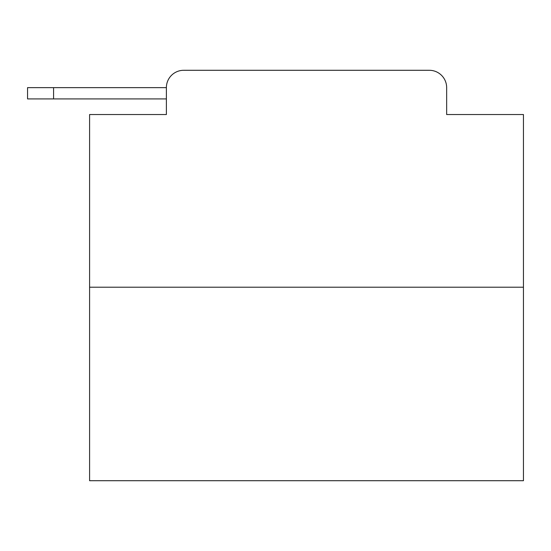 <?xml version="1.0" encoding="UTF-8"?>
<svg xmlns="http://www.w3.org/2000/svg" width="551" height="551" viewBox="0 0 551 551"><rect width="100%" height="100%" fill="white"/><g stroke="black" fill="none" stroke-linecap="round" stroke-linejoin="round"><path stroke-width="0.83" d="M166.381 87.637L166.381 114.539L166.381 98.918L27.55 98.918L27.55 87.637L166.381 87.637A17.357 17.357 0 0 1 183.738 70.287L238.838 70.287M523.45 287.216L89.593 287.216L89.593 480.713L523.45 480.713L523.45 114.539L446.654 114.539L446.654 87.637A17.357 17.357 0 0 0 429.305 70.287L183.738 70.287M89.593 287.216L89.593 114.539L166.381 114.539M374.205 70.287L429.305 70.287M446.654 114.539L446.654 87.637M53.585 87.637L53.585 98.918"/></g></svg>
